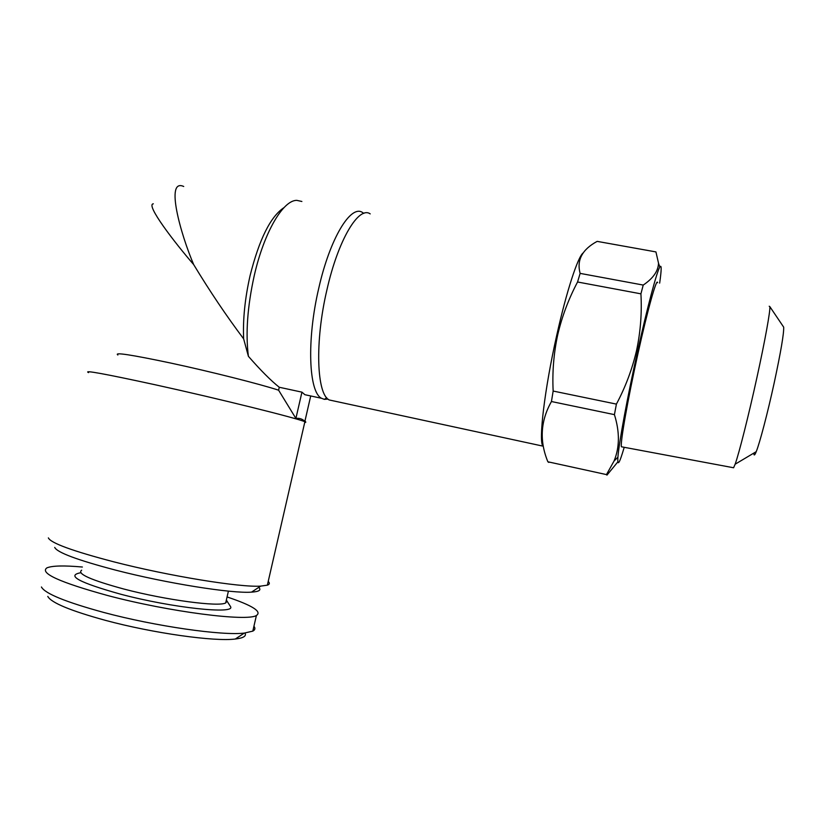 <?xml version="1.0" encoding="UTF-8"?>
<svg xmlns="http://www.w3.org/2000/svg" width="825" height="825" viewBox="0 0 825 825"><rect width="100%" height="100%" fill="white"/><g stroke="black" fill="none" stroke-linecap="round" stroke-linejoin="round"><path stroke-width="1.24" d="M769.209 306.23L769.859 306.673C770.426 310.685 765.012 340.694 756.989 377.252C748.626 415.542 738.952 453.76 735.127 464.217L733.6 467.765L732.93 467.641M657.597 282.676C656.772 277.293 647.749 309.303 638.003 353.389C627.784 399.218 620.06 443.458 621.421 446.779L622.194 446.923M783.203 326.442L783.678 327.143C783.998 333.352 780.811 352.017 774.139 383.151C767.621 413.057 759.732 443.077 756.226 451.667C754.679 455.524 753.895 455.988 753.885 453.069M370.198 213.881C358.793 205.693 338.178 239.714 326.927 289.843C314.655 341.88 316.676 394.061 329.185 399.95L334.104 401.012M583.141 252.955C577.871 256.761 566.507 291.411 556.803 335.022C544.51 389.317 538.374 441.88 542.974 446.139L329.185 399.95M580.13 273.384L643.222 285.068C653.111 278.417 658.216 271.126 658.525 263.216L655.937 251.914L597.156 241.374C582.213 249.449 576.541 260.123 580.13 273.384L577.562 281.995C568.58 298.97 561.959 316.614 557.679 334.94C553.709 353.564 552.203 372.271 553.152 391.05L551.451 401.528C540.499 420.863 539.303 440.952 547.872 461.783L548.831 462.423M624.216 447.305C619.4 463.753 617.306 467.032 617.915 457.153C618.863 443.396 627.402 396.938 637.663 350.914C647.388 307.003 656.834 271.631 659.825 267.011C661.65 264.248 661.598 269.61 659.66 283.119M553.152 391.05L616.409 404.106C625.453 387.152 632.177 369.27 636.57 350.45C640.54 331.774 641.984 312.902 640.922 293.834L577.562 281.995M616.409 404.106L614.419 414.635L551.451 401.528M547.872 461.783L606.468 474.592L614.048 461.031C619.699 447.408 619.822 431.949 614.419 414.635M606.468 474.592L606.952 475.128L617.822 461.907M47.798 596.423C51.181 602.735 70.393 610.717 105.445 620.359C153.295 633.27 214.789 641.778 235.3 639.024C243.437 638.065 246.665 636.054 244.984 633.012M41.436 586.988C44.87 593.536 65.629 602.023 103.713 612.439C155.76 626.402 222.564 635.838 244.324 633.084L252.811 631.125C255.142 629.877 255.513 628.258 253.935 626.257M82.387 567.023C63.989 565.383 52.161 565.672 46.891 567.878C39.476 573.117 59.74 582.337 107.663 595.526C169.692 611.995 247.335 621.751 256.41 615.481C262.216 611.645 252.44 605.467 227.071 596.939M81.644 570.199C76.735 573.767 90.822 580.047 123.905 589.05C166.042 600.146 219.172 607.087 225.689 602.931L227.019 601.116L226.37 600.002M80.737 572.746C65.907 575.458 79.21 582.605 120.646 594.196C172.621 607.984 235.424 614.512 230.588 606.684L229.659 605.22M284.017 207.611C270.579 216.49 259.267 239.178 250.068 275.694C244.943 298.423 242.797 319.481 243.643 338.848C226.493 316.047 209.839 291.297 193.679 264.598C174.611 242.529 145.272 204.445 153.316 203.827M301.878 201.475L296.835 200.362C283.15 200.011 264.093 232.196 254.265 275.56C247.448 306.405 245.489 333.321 248.397 356.307C260.731 370.425 271.023 380.748 279.273 387.265L301.94 392.153L295.897 418.43C299.32 417.935 302.311 418.914 304.879 421.369L310.716 395.959M363.794 213.366L362.526 212.489C350.852 204.26 330 238.178 318.759 288.234C306.488 340.199 308.787 392.36 321.564 398.3L324.38 399.362L328.01 399.083M183.717 186.481C164.856 177.891 180.778 234.475 193.679 264.598M48.366 537.89C50.727 543.046 72.517 551.028 113.716 561.815C169.465 576.18 240.353 587.565 260.659 586.121L267.362 585.162C269.672 584.337 269.961 583.1 268.207 581.46M88.553 372.611C82.799 369.817 104.971 373.859 155.048 384.739C219.811 398.939 297.825 418.358 304.879 421.761L305.817 422.173L304.662 422.709M54.718 547.418C57.131 552.502 77.354 560.051 115.397 570.075C166.784 583.399 232.258 593.701 251.512 592.133C259.132 591.649 261.546 590.061 258.751 587.369M310.118 395.835L304.879 394.701L301.94 392.153M279.273 387.265L278.603 390.194C260.277 384.161 210.705 371.632 170.723 363.052C131.299 354.74 113.685 352.048 117.872 354.998M243.643 338.848L248.397 356.307M295.897 418.43L278.603 390.194M643.222 285.068L640.922 293.834M733.6 467.765L621.421 446.779M756.226 451.667L735.127 464.217M617.915 457.153L614.058 461.031M235.3 639.024L244.324 633.084M252.811 631.125L256.41 615.481M227.019 601.116L230.588 606.684M225.689 602.931L228.412 591.123M326.721 397.774L324.38 399.362M304.879 394.701L321.564 398.3M304.992 420.863L305.817 422.173M251.512 592.133L260.659 586.121M267.362 585.162L304.879 421.761M659.825 267.011L658.525 263.216M783.678 327.143L769.859 306.673"/></g></svg>
